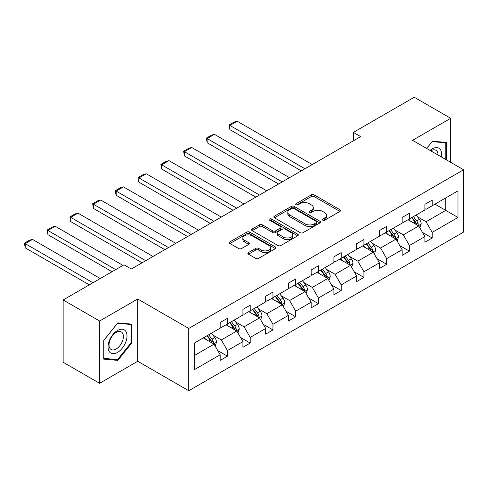 <?xml version="1.0" encoding="UTF-8"?>
<svg xmlns="http://www.w3.org/2000/svg" width="488" height="488" viewBox="0 0 488 488"><rect width="100%" height="100%" fill="white"/><g stroke="black" fill="none" stroke-linecap="round" stroke-linejoin="round"><path stroke-width="0.73" d="M322.72 220.179A1.415 0.817 0 0 0 324.721 220.179L339.929 211.402A2.025 1.171 0 0 0 340.52 210.572A2.025 1.171 0 0 0 339.929 209.749L314.168 194.877A2.025 1.171 0 0 0 311.307 194.877L296.1 203.655A1.415 0.817 0 0 0 295.685 204.234A1.415 0.817 0 0 0 296.1 204.814A1.415 0.817 0 0 0 298.101 204.814L300.071 203.673A6.478 3.739 0 0 1 309.227 203.673L311.375 204.911A6.478 3.739 0 0 1 313.272 207.559A6.478 3.739 0 0 1 311.375 210.2L309.41 211.341A1.415 0.817 0 0 0 308.995 211.914A1.415 0.817 0 0 0 309.41 212.494A1.415 0.817 0 0 0 311.411 212.494L313.381 211.359A6.478 3.739 0 0 1 322.537 211.359L324.685 212.597A6.478 3.739 0 0 1 326.582 215.245A6.478 3.739 0 0 1 324.685 217.886L322.72 219.02A1.415 0.817 0 0 0 322.306 219.6A1.415 0.817 0 0 0 322.72 220.179L322.72 219.02M248.477 252.552A2.025 1.171 0 0 0 247.88 253.376A2.025 1.171 0 0 0 248.477 254.205L255.7 258.378A2.025 1.171 0 0 0 258.567 258.378L275.452 248.624A2.025 1.171 0 0 0 276.043 247.8A2.025 1.171 0 0 0 275.452 246.971L249.691 232.099A2.025 1.171 0 0 0 246.83 232.099L229.939 241.847A2.025 1.171 0 0 0 229.348 242.676A2.025 1.171 0 0 0 229.939 243.5L238.669 248.544A2.025 1.171 0 0 0 241.536 248.544L248.764 244.372A2.025 1.171 0 0 0 249.356 243.542A2.025 1.171 0 0 0 248.764 242.719L244.433 240.218A5.417 3.123 0 0 1 242.847 238.01A5.417 3.123 0 0 1 246.19 235.118A5.417 3.123 0 0 1 252.089 235.796L269.047 245.586A5.417 3.123 0 0 1 270.633 247.8A5.417 3.123 0 0 1 267.29 250.686A5.417 3.123 0 0 1 261.391 250.008L258.567 248.38A2.025 1.171 0 0 0 255.7 248.38L248.477 252.552L248.477 254.205M137.72 298.991L99.595 321.006L63.141 299.961L63.141 362.255L99.595 383.3L137.72 361.285L188.752 390.748L188.752 328.454L137.72 298.991L137.72 361.285M450.699 162.321L450.699 118.297L412.567 140.312L463.6 169.775L188.752 328.454M450.699 118.297L414.245 97.252L353.367 132.394L353.367 140.812M63.141 299.961L124.013 264.813L131.309 269.022L360.662 136.603L353.367 132.394M300.212 232.678A2.025 1.171 0 0 0 303.072 232.678L319.963 222.924A2.025 1.171 0 0 0 320.555 222.101A2.025 1.171 0 0 0 319.963 221.278L294.203 206.4A2.025 1.171 0 0 0 291.342 206.4L274.451 216.154A2.025 1.171 0 0 0 273.859 216.977A2.025 1.171 0 0 0 274.451 217.807L300.212 232.678M270.077 220.484A1.415 0.817 0 0 1 271.517 220.686L271.517 219.002L297.711 234.124A2.025 1.171 0 0 1 298.302 234.948A2.025 1.171 0 0 1 297.711 235.777L280.82 245.525A2.025 1.171 0 0 1 277.959 245.525L252.198 230.653L252.198 229A2.025 1.171 0 0 0 251.601 229.83A2.025 1.171 0 0 0 252.198 230.653M252.198 229L259.427 224.828A2.025 1.171 0 0 1 262.288 224.828L272.731 230.861A2.025 1.171 0 0 0 275.598 230.861L280.393 228.091A2.025 1.171 0 0 0 280.984 227.268A2.025 1.171 0 0 0 280.393 226.438L269.516 220.161A1.415 0.817 0 0 1 269.101 219.582A1.415 0.817 0 0 1 269.974 218.825A1.415 0.817 0 0 1 271.517 219.002M99.595 321.006L99.595 383.3M194.364 343.058L220.173 328.162L220.173 322.519L227.463 318.31L227.463 323.953L242.92 315.028L242.92 309.386L250.21 305.177L250.21 310.819L265.667 301.895L265.667 296.253L272.957 292.044L272.957 297.686L288.414 288.762L288.414 283.125L295.704 278.916L295.704 284.553L311.161 275.629L311.161 269.992L318.45 265.783L318.45 271.419L333.902 262.501L333.902 256.859L341.197 252.65L341.197 258.292L356.649 249.368L356.649 243.726L363.938 239.516L363.938 245.159L379.396 236.235L379.396 230.592L386.685 226.383L386.685 232.026L402.142 223.101L402.142 217.459L409.432 213.25L409.432 218.892L424.889 209.968L424.889 204.332L432.179 200.123L432.179 205.759L457.988 190.863L457.988 217.465L432.179 232.361L432.179 238.004L424.889 242.213L424.889 236.57L409.432 245.494L409.432 251.137L402.142 255.346L402.142 249.704L386.685 258.628L386.685 264.264L379.396 268.473L379.396 262.837L363.938 271.761L363.938 277.397L356.649 281.606L356.649 275.97L341.197 284.888L341.197 290.531L333.902 294.74L333.902 289.097L318.45 298.022L318.45 303.664L311.161 307.873L311.161 302.231L295.704 311.155L295.704 316.797L288.414 321.006L288.414 315.364L272.957 324.288L272.957 329.931L265.667 334.14L265.667 328.497L250.21 337.421L250.21 343.058L242.92 347.267L242.92 341.63L227.463 350.555L227.463 356.191L220.173 360.4L220.173 354.764L194.364 369.66L194.364 343.058M188.752 390.748L463.6 232.068L463.6 169.775M226.005 324.795L236.796 331.023L221.345 339.947L212.902 335.073M221.345 339.947L227.463 350.555M236.796 331.023L242.92 341.63M220.173 326.814L221.345 327.485L227.463 323.953M248.752 311.661L259.543 317.889L244.085 326.814L235.649 321.94M244.085 326.814L250.21 337.421M259.543 317.889L265.667 328.497M242.92 313.68L244.085 314.351L250.21 310.819M271.499 298.528L282.29 304.756L266.832 313.68L258.396 308.806M266.832 313.68L272.957 324.288M282.29 304.756L288.414 315.364M265.667 300.547L266.832 301.224L272.957 297.686M294.246 285.395L305.037 291.623L289.579 300.547L281.143 295.679M289.579 300.547L295.704 311.155M305.037 291.623L311.161 302.231M288.414 287.414L289.579 288.091L295.704 284.553M316.993 272.261L327.784 278.495L312.326 287.414L303.884 282.546M312.326 287.414L318.45 298.022M327.784 278.495L333.902 289.097M311.161 274.286L312.326 274.957L318.45 271.419M339.74 259.134L350.524 265.362L335.073 274.286L326.631 269.413M335.073 274.286L341.197 284.888M350.524 265.362L356.649 275.97M333.902 261.153L335.073 261.824L341.197 258.292M362.48 246.001L373.271 252.229L357.82 261.153L349.377 256.279M357.82 261.153L363.938 271.761M373.271 252.229L379.396 262.837M356.649 248.02L357.82 248.691L363.938 245.159M385.227 232.868L396.018 239.096L380.561 248.02L372.124 243.146M380.561 248.02L386.685 258.628M396.018 239.096L402.142 249.704M379.396 234.887L380.561 235.564L386.685 232.026M407.974 219.734L418.765 225.962L403.308 234.887L394.871 230.013M403.308 234.887L409.432 245.494M418.765 225.962L424.889 236.57M402.142 221.753L403.308 222.43L409.432 218.892M434.948 204.161L445.739 210.389L426.055 221.753L417.618 216.886M426.055 221.753L432.179 232.361M457.988 217.465L445.739 210.389L445.739 197.933L457.988 190.863M424.889 208.62L426.055 209.297L432.179 205.759M194.364 355.52L214.049 344.156L203.264 337.928M214.049 344.156L220.173 354.764M422.48 232.404L432.179 238.004M399.739 245.537L409.432 251.137M376.992 258.671L386.685 264.264M354.245 271.804L363.938 277.397M331.498 284.931L341.197 290.531M308.751 298.064L318.45 303.664M286.005 311.198L295.704 316.797M263.264 324.331L272.957 329.931M240.517 337.464L250.21 343.058M217.77 350.591L227.463 356.191M446.538 159.924L446.538 142.465L432.472 141.203L426.652 148.444M131.888 342.887L131.888 324.123L117.822 322.867L103.749 340.374L103.749 359.131L117.822 360.388L131.888 342.887L131.162 342.466M323.282 220.381L324.685 219.569A6.478 3.739 0 0 0 326.582 216.928L326.582 215.245M313.272 207.559L313.272 209.242A6.478 3.739 0 0 1 311.375 211.883L309.978 212.695M339.904 211.414L314.168 196.56A2.025 1.171 0 0 0 311.307 196.56L296.667 205.009M319.939 222.943L294.203 208.083A2.025 1.171 0 0 0 291.342 208.083L274.476 217.819M316.383 222.68A1.415 0.817 0 0 0 316.797 222.101A1.415 0.817 0 0 0 316.383 221.521L293.77 208.468A1.415 0.817 0 0 0 291.769 208.468L289.695 209.663A6.478 3.739 0 0 0 287.798 212.31A6.478 3.739 0 0 0 289.695 214.952L305.152 223.876A6.478 3.739 0 0 0 314.309 223.876L316.383 222.68L316.383 224.364A1.415 0.817 0 0 0 316.797 223.785L316.797 222.101M287.798 212.31L287.798 213.994A6.478 3.739 0 0 0 289.695 216.635L289.695 214.952M316.383 224.364L314.309 225.56A6.478 3.739 0 0 1 305.152 225.56L289.695 216.635M252.223 230.671L259.427 226.511L259.427 224.828M280.984 227.268L280.984 228.951A2.025 1.171 0 0 1 280.393 229.775L275.598 232.544A2.025 1.171 0 0 1 272.731 232.544L262.288 226.511A2.025 1.171 0 0 0 259.427 226.511M271.517 220.686L297.68 235.789M283.577 237.119A5.417 3.123 0 0 0 289.476 237.796A5.417 3.123 0 0 0 292.818 234.911A5.417 3.123 0 0 0 291.232 232.697L285.254 229.25A2.025 1.171 0 0 0 282.393 229.25L277.599 232.014A2.025 1.171 0 0 0 277.007 232.843A2.025 1.171 0 0 0 277.599 233.667L283.577 237.119L283.577 238.803A5.417 3.123 0 0 0 289.476 239.48A5.417 3.123 0 0 0 292.818 236.595L292.818 234.911M277.007 232.843L277.007 234.527A2.025 1.171 0 0 0 277.599 235.35L277.599 233.667M283.577 238.803L277.599 235.35M270.633 247.8L270.633 249.484A5.417 3.123 0 0 1 267.29 252.369A5.417 3.123 0 0 1 261.391 251.692L258.567 250.063A2.025 1.171 0 0 0 255.7 250.063L248.502 254.218M242.847 238.01L242.847 239.693A5.417 3.123 0 0 0 244.433 241.902L244.433 240.218M248.734 244.384L244.433 241.902M275.427 248.642L249.691 233.782A2.025 1.171 0 0 0 246.83 233.782L229.97 243.518M116.333 359.534L117.822 360.388M419.875 227.884L421.211 224.01A5.466 3.154 -120 0 0 419.466 219.356L416.197 214.988M304.963 168.763L229.915 125.434L237.205 121.225L312.253 164.554M410.323 221.094L408.907 219.197M229.915 129.643L229.116 124.971L229.915 125.434L229.915 129.643L301.316 170.867M417.96 225.499L418.265 224.242A5.466 3.154 -120 0 0 416.697 220.96L413.428 216.587M412.055 217.38L415.66 222.186A2.782 1.604 60 0 1 416.166 223.034L418.265 224.242M411.677 217.599L414.952 221.967A5.466 3.154 60 0 1 416.313 224.547M229.116 124.971L234.216 122.024L237.205 121.225M397.128 241.017L398.47 237.144A5.466 3.154 -120 0 0 396.726 232.489L393.45 228.122M282.216 181.896L207.168 138.568L214.458 134.359L289.506 177.687M387.582 234.222L386.16 232.331M207.168 142.777L206.369 138.104L207.168 138.568L207.168 142.777L278.569 184M395.213 238.632L395.518 237.375A5.466 3.154 -120 0 0 393.956 234.088L390.681 229.72M389.308 230.513L392.913 235.32A2.782 1.604 60 0 1 393.42 236.168L395.518 237.375M388.93 230.732L392.206 235.1A5.466 3.154 60 0 1 393.566 237.68M206.369 138.104L211.469 135.158L214.458 134.359M374.381 254.15L375.723 250.277A5.466 3.154 -120 0 0 373.979 245.623L370.703 241.255M259.47 195.029L184.421 151.701L191.711 147.492L266.759 190.82M364.835 247.355L363.414 245.464M184.421 155.91L183.622 151.237L184.421 151.701L184.421 155.91L255.822 197.134M372.466 251.765L372.771 250.509A5.466 3.154 -120 0 0 371.209 247.221L367.934 242.853M366.567 243.64L370.166 248.453A2.782 1.604 60 0 1 370.673 249.295L372.771 250.509M366.183 243.86L369.459 248.233A5.466 3.154 60 0 1 370.819 250.814M183.622 151.237L188.722 148.291L191.711 147.492M441.408 156.959A13.402 7.741 120 0 0 430.019 150.389M438.023 155.007A10.15 5.856 120 0 0 435.924 150.243A10.15 5.856 120 0 0 430.745 150.804M426.683 148.456L432.179 141.624L445.812 142.838L445.812 159.503M444.91 142.319L445.812 142.838M125.733 342.192A13.402 7.741 120 0 0 122.268 329.248A13.402 7.741 120 0 0 109.318 340.728A13.402 7.741 120 0 0 112.789 353.672A13.402 7.741 120 0 0 125.733 342.192M122.415 341.246A10.15 5.856 120 0 0 121.274 331.907A10.15 5.856 120 0 0 109.983 340.136A10.15 5.856 120 0 0 111.124 349.481A10.15 5.856 120 0 0 122.415 341.246M103.895 358.418L103.895 340.24L117.529 323.282L131.162 324.502L131.162 342.68L117.529 359.638L103.749 358.338M130.259 323.977L131.162 324.502M351.635 267.278L352.976 263.41A5.466 3.154 -120 0 0 351.232 258.756L347.956 254.382M236.723 208.162L161.674 164.834L168.97 160.625L244.012 203.954M342.088 260.488L340.667 258.591M161.674 169.043L160.875 164.371L161.674 164.834L161.674 169.043L233.081 210.267M349.719 264.892L350.024 263.642A5.466 3.154 -120 0 0 348.462 260.354L345.187 255.986M343.82 256.773L347.419 261.586A2.782 1.604 60 0 1 347.926 262.428L350.024 263.642M343.436 256.993L346.712 261.367A5.466 3.154 60 0 1 348.072 263.947M160.875 164.371L165.981 161.424L168.97 160.625M328.888 280.411L330.23 276.537A5.466 3.154 -120 0 0 328.485 271.889L325.209 267.515M213.976 221.29L138.934 177.968L146.223 173.752L221.265 217.081M319.341 273.622L317.92 271.724M138.934 182.176L138.128 179.188L138.128 177.504L138.934 177.968L138.934 182.176L210.334 223.394M326.972 278.026L327.277 276.775A5.466 3.154 -120 0 0 325.716 273.487L322.44 269.114M321.074 269.907L324.679 274.714A2.782 1.604 60 0 1 325.179 275.561L327.277 276.775M320.695 270.126L323.965 274.494A5.466 3.154 60 0 1 325.325 277.074M138.128 177.504L143.234 174.558L146.223 173.752M306.141 293.544L307.483 289.671A5.466 3.154 -120 0 0 305.738 285.016L302.469 280.649M191.229 234.423L116.187 191.095L123.476 186.886L198.524 230.214M296.594 286.755L295.179 284.858M116.187 195.304L115.382 192.315L115.382 190.631L116.187 191.095L116.187 195.304L187.587 236.528M304.225 291.159L304.536 289.902A5.466 3.154 -120 0 0 302.969 286.621L299.699 282.247M298.327 283.04L301.932 287.847A2.782 1.604 60 0 1 302.438 288.695L304.536 289.902M297.948 283.26L301.218 287.627A5.466 3.154 60 0 1 302.584 290.207M115.382 190.631L120.487 187.685L123.476 186.886M283.4 306.678L284.736 302.804A5.466 3.154 -120 0 0 282.991 298.15L279.722 293.782M168.488 247.556L93.44 204.228L100.729 200.019L175.778 243.347M273.847 299.888L272.432 297.991M93.44 208.437L92.641 203.764L93.44 204.228L93.44 208.437L164.84 249.661M281.484 304.292L281.789 303.036A5.466 3.154 -120 0 0 280.222 299.748L276.952 295.38M275.58 296.173L279.185 300.98A2.782 1.604 60 0 1 279.691 301.828L281.789 303.036M275.201 296.393L278.471 300.76A5.466 3.154 60 0 1 279.837 303.341M92.641 203.764L97.74 200.818L100.729 200.019M260.653 319.811L261.989 315.937A5.466 3.154 -120 0 0 260.25 311.283L256.975 306.915M145.741 260.69L70.693 217.361L77.982 213.152L153.031 256.481M251.106 313.015L249.685 311.124M70.693 221.57L69.894 216.898L70.693 217.361L70.693 221.57L142.093 262.794M258.738 317.426L259.043 316.169A5.466 3.154 -120 0 0 257.475 312.881L254.205 308.514M252.833 309.3L256.438 314.113A2.782 1.604 60 0 1 256.944 314.961L259.043 316.169M252.455 309.526L255.73 313.894A5.466 3.154 60 0 1 257.091 316.474M69.894 216.898L74.993 213.951L77.982 213.152M237.906 332.944L239.248 329.071A5.466 3.154 -120 0 0 237.504 324.416L234.228 320.049M115.705 269.614L47.946 230.495L55.235 226.286L122.994 265.405M228.36 326.149L226.938 324.258M47.946 234.704L47.147 230.031L47.946 230.495L47.946 234.704L112.057 271.718M235.991 330.559L236.296 329.302A5.466 3.154 -120 0 0 234.734 326.014L231.458 321.647M230.092 322.434L233.691 327.247A2.782 1.604 60 0 1 234.197 328.089L236.296 329.302M229.708 322.653L232.983 327.027A5.466 3.154 60 0 1 234.344 329.607M47.147 230.031L52.247 227.085L55.235 226.286M215.159 346.071L216.501 342.204A5.466 3.154 -120 0 0 214.757 337.55L211.481 333.176M92.958 282.747L25.199 243.628L32.495 239.419L100.247 278.532M205.613 339.282L204.191 337.385M25.199 247.837L24.4 243.164L25.199 243.628L25.199 247.837L89.31 284.852M213.244 343.686L213.549 342.436A5.466 3.154 -120 0 0 211.987 339.148L208.711 334.78M207.345 335.567L210.944 340.38A2.782 1.604 60 0 1 211.45 341.222L213.549 342.436M206.961 335.787L210.236 340.16A5.466 3.154 60 0 1 211.597 342.741M24.4 243.164L29.506 240.218L32.495 239.419M324.685 219.569L324.685 217.886M309.41 212.494L309.41 211.341M311.375 211.883L311.375 210.2M296.1 204.814L296.1 203.655M311.307 196.56L311.307 194.877M314.168 196.56L314.168 194.877M339.929 211.402L339.929 209.749M274.451 217.807L274.451 216.154M291.342 208.083L291.342 206.4M294.203 208.083L294.203 206.4M319.963 222.924L319.963 221.278M305.152 225.56L305.152 223.876M314.309 225.56L314.309 223.876M262.288 226.511L262.288 224.828M272.731 232.544L272.731 230.861M275.598 232.544L275.598 230.861M280.393 229.775L280.393 228.091M297.711 235.777L297.711 234.124M255.7 250.063L255.7 248.38M258.567 250.063L258.567 248.38M261.391 251.692L261.391 250.008M248.764 244.372L248.764 242.719M229.939 243.5L229.939 241.847M246.83 233.782L246.83 232.099M249.691 233.782L249.691 232.099M275.452 248.624L275.452 246.971M418.368 225.737L421.175 224.114M416.697 220.96L419.466 219.356M413.397 222.864L414.952 221.967M395.628 238.87L398.434 237.247M393.956 234.088L396.726 232.489M390.65 235.997L392.206 235.1M372.881 252.003L375.687 250.381M371.209 247.221L373.979 245.623M367.903 249.13L369.459 248.233M350.134 265.136L352.94 263.514M348.462 260.354L351.232 258.756M345.156 262.263L346.712 261.367M327.387 278.264L330.193 276.647M325.716 273.487L328.485 271.889M322.409 275.391L323.965 274.494M304.64 291.397L307.446 289.781M302.969 286.621L305.738 285.016M299.669 288.524L301.218 287.627M281.893 304.53L284.699 302.908M280.222 299.748L282.991 298.15M276.922 301.657L278.471 300.76M259.152 317.664L261.958 316.041M257.475 312.881L260.25 311.283M254.175 314.79L255.73 313.894M236.405 330.797L239.211 329.174M234.734 326.014L237.504 324.416M231.428 327.924L232.983 327.027M213.659 343.924L216.465 342.308M211.987 339.148L214.757 337.55M208.681 341.057L210.236 340.16"/></g></svg>
